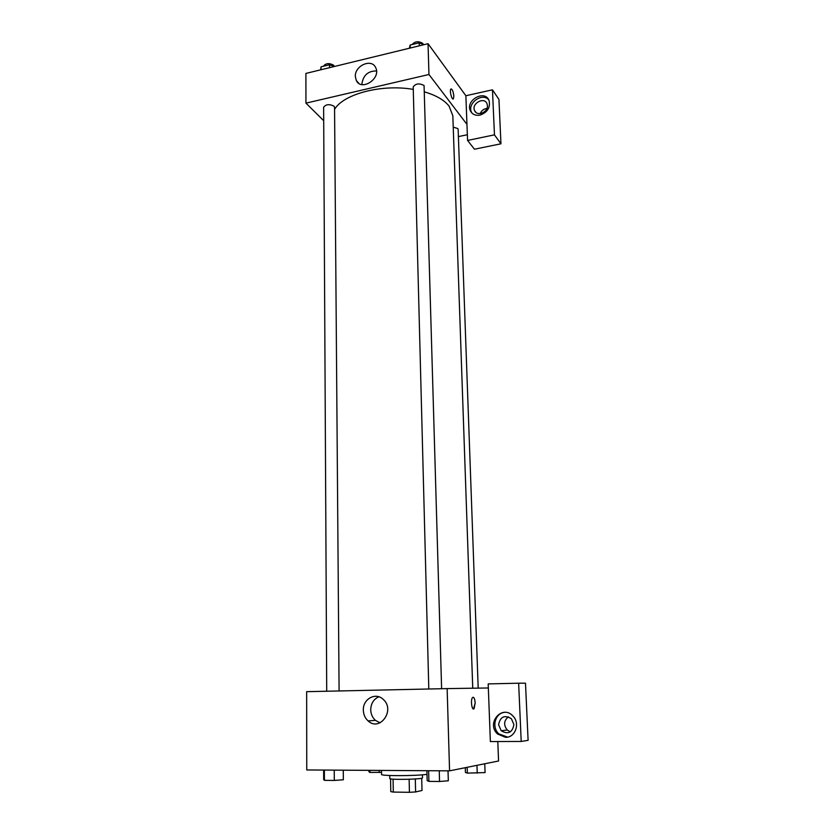 <?xml version="1.0" encoding="UTF-8"?>
<svg xmlns="http://www.w3.org/2000/svg" width="834" height="834" viewBox="0 0 834 834"><rect width="100%" height="100%" fill="white"/><g stroke="black" fill="none" stroke-linecap="round" stroke-linejoin="round"><path stroke-width="1.25" d="M409.14 779.269L409.421 792.3L393.304 792.081L390.792 791.612L390.562 778.852M421.702 778.216L422.004 790.476L415.603 791.956L409.421 792.3M415.311 778.956L415.603 791.956M422.452 774.817L422.525 777.82C423.453 779.331 388.936 780.051 389.801 778.508L389.749 775.505M393.064 779.154L393.304 792.081M381.482 770.418L381.545 774.411C380.21 776.068 415.603 776.037 427.008 774.348M497.804 741.53L498.565 760.994L449.568 770.845L306.756 769.959L306.662 691.667L447.139 688.603L449.568 770.845M363.332 710.172C362.748 698.955 375.8 691.855 383.265 699.424C395.566 709.984 379.908 732.116 368.096 720.91C365.063 718.126 363.478 714.55 363.332 710.172M378.824 696.786C373.642 699.153 370.942 703.479 370.723 709.776C370.869 714.092 372.444 717.626 375.446 720.357L380.043 722.828M473.503 708.942L475.171 702.989L474.108 708.598C471.992 711.423 470.324 699.851 472.534 697.578C473.91 696.734 474.796 698.538 475.171 702.989C474.942 699.476 474.265 697.558 473.139 697.234M488.338 687.977L490.371 741.562L521.208 741.447L518.644 683.202L488.192 683.911L488.338 687.977L447.139 688.603M505.54 737.319L497.564 734.014C485.774 723.37 502.162 704.063 512.91 715.999C520.437 723.151 515.402 737.767 505.54 737.319M504.434 712.361C495.104 713.195 491.393 727.269 498.795 733.857L507.593 737.11M498.596 724.746C500.254 716.615 504.539 714.623 511.43 718.772L513.911 724.6C512.316 732.659 508.094 734.712 501.224 730.751L498.596 724.746M510.325 731.866L507.218 730C503.455 725.007 503.851 720.607 508.396 716.813M521.208 741.447L528.099 740.342L525.493 683.182L518.644 683.202M424.61 91.917C436.203 95.378 444.376 100.143 449.119 106.189L452.831 115.749L472.742 688.217M334.58 109.358C343.389 94.013 381.774 83.838 413.268 89.394M441.613 688.728L424.068 85.527C419.293 83.025 415.676 83.483 413.205 86.903L428.801 689.009M453.227 127.122L457.835 128.561L458.137 129.343L478.195 688.133M326.719 691.23L323.634 107.252C325.865 104.24 329.326 103.885 334.017 106.189L334.559 107.346L339.094 690.959M467.353 134.733L458.398 136.609M466.957 124.37L467.572 140.435L494.458 134.858L492.467 89.822L465.872 95.743L466.957 124.37L428.957 74.497L305.942 103.145L323.707 120.69M486.941 108.42C483.772 108.868 481.52 110.599 480.186 113.601M494.458 134.858L500.953 143.802L498.941 99.413L492.467 89.822M500.953 143.802L474.452 149.213L467.572 140.435M487.431 105.647C488.067 112.465 476.933 116.729 474.598 110.599C471.106 103.666 484.147 96.327 486.983 103.666L487.431 105.647M488.787 99.892C482.396 92.053 466.842 103.374 471.533 112.371L471.815 112.934M480.03 115.113C475.495 115.853 472.284 114.425 470.386 110.818C465.101 100.403 484.742 89.301 489.016 100.382C490.611 107.388 487.619 112.298 480.03 115.113M465.872 95.743L428.04 43.691L305.901 73.423L305.942 103.145M355.336 76.467C354.648 65.688 371.557 58.161 375.613 67.533C381.586 78.271 361.456 91.719 356.316 80.523L355.336 76.467M428.04 43.691L428.957 74.497M376.509 70.963C368.148 70.88 363.27 75.185 361.893 83.869L361.925 84.588M453.404 98.777L453.832 96.202L453.404 98.777C452.018 100.851 449.317 90.677 450.84 89.082C452.268 88.925 453.258 91.302 453.832 96.202C453.404 91.948 452.497 89.509 451.121 88.884M423.849 44.713L419.189 42.815L410.161 45.026L409.348 48.247M419.189 42.815L419.273 45.828M410.161 45.026L410.245 48.028M412.152 44.536C415.019 41.252 418.595 40.897 422.88 43.493L423.255 44.473M334.309 66.511L329.524 64.75L321.048 66.814L320.683 69.827M329.524 64.75L329.545 67.669M321.048 66.814L321.059 69.733M323.425 66.23C325.781 63.155 329.201 62.821 333.704 65.25L334.246 66.491M448.025 770.835L448.317 780.78L439.539 781.489L428.905 781.385L427.164 780.572L426.925 770.699M439.247 770.783L439.539 781.489M428.634 770.72L428.905 781.385M343.274 770.189L343.347 779.769L334.298 780.447L324.416 780.353L323.686 779.581L323.644 770.063M334.236 770.126L334.298 780.447M324.363 770.063L324.416 780.353M484.752 763.767L485.075 772.586L467.353 773.118L465.424 772.451L465.268 767.687M476.954 765.341L477.236 773.191M467.155 767.311L467.353 773.118M381.513 772.347L369.983 772.44L368.941 771.804L368.92 770.345M379.189 770.408L379.22 772.503M369.952 770.345L369.983 772.44M368.096 720.91L375.446 720.357M497.564 734.014L498.795 733.857M507.218 730L501.224 730.751M475.828 112.277L474.598 110.599M470.386 110.818L471.533 112.371M356.316 80.523L358.828 83.348"/></g></svg>
